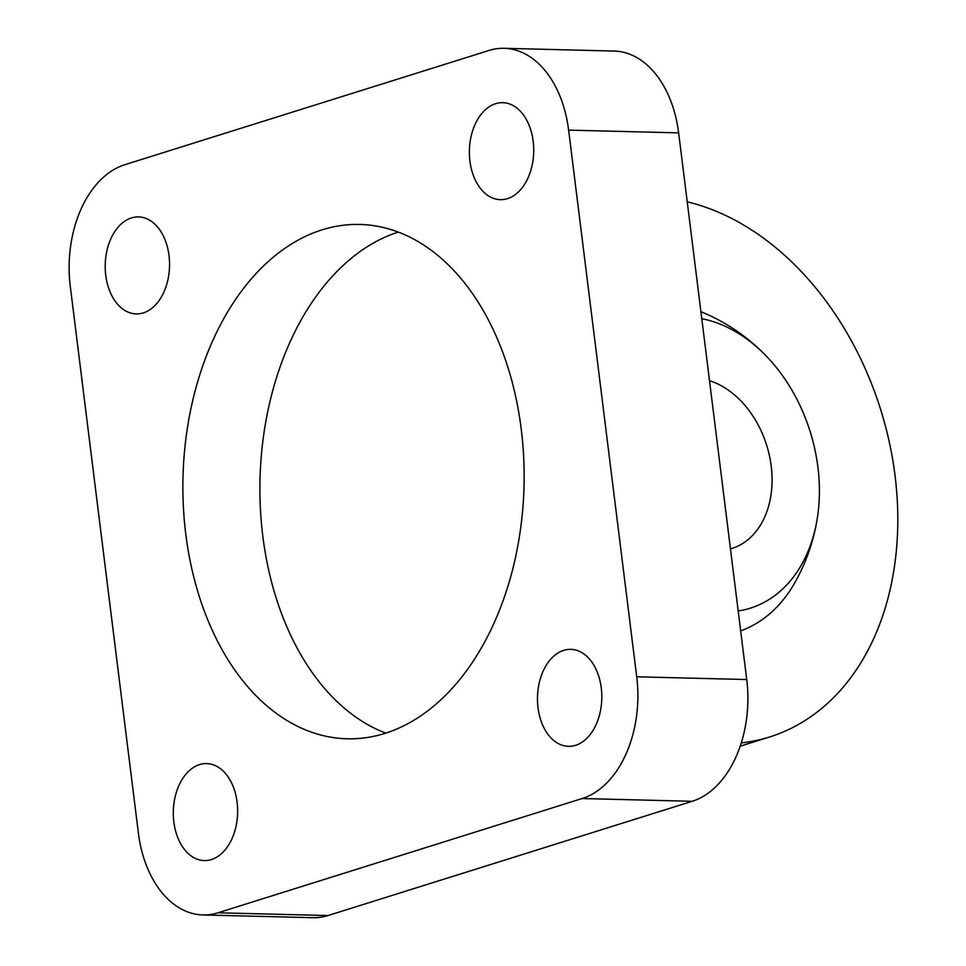 <?xml version="1.0" encoding="UTF-8"?>
<svg xmlns="http://www.w3.org/2000/svg" width="966" height="966" viewBox="0 0 966 966"><rect width="100%" height="100%" fill="white"/><g stroke="black" fill="none" stroke-linecap="round" stroke-linejoin="round"><path stroke-width="1.45" d="M738.181 610.971A150.624 109.979 72.6 0 0 817.61 516.23A150.624 109.979 72.6 0 0 817.924 467.29A150.624 109.979 72.6 0 0 767.898 357.758A191.087 191.087 0 0 0 709.515 315.435A169.521 123.781 72.6 0 0 700.918 311.789M767.898 357.758A150.624 109.979 72.6 0 0 701.775 318.695M740.668 630.907A169.521 123.781 72.6 0 0 793.871 584.321A191.087 191.087 0 0 0 817.61 516.23M741.236 742.914A279.295 203.923 72.6 0 0 769.636 736.961A279.295 203.923 72.6 0 0 893.586 465.153A279.295 203.923 72.6 0 0 687.224 201.822M504.119 48.3L614.135 51.053A102.891 68.224 91.4 0 1 678.639 132.873L746.73 679.545A102.891 68.224 91.4 0 1 692.187 801.297L328.029 915.539A102.891 68.224 91.4 0 1 312.899 917.7L202.896 914.947A102.891 68.224 91.4 0 1 138.392 833.127L70.301 286.455A102.891 68.224 91.4 0 1 124.831 164.703L489.001 50.461A102.891 68.224 91.4 0 1 504.119 48.3A102.891 68.224 91.4 0 1 568.624 130.12L636.715 676.792A102.891 68.224 91.4 0 1 582.172 798.532L218.014 912.785A102.891 68.224 91.4 0 1 202.896 914.947M169.002 255.483A48.505 32.156 91.4 0 1 136.17 313.902A48.505 32.156 91.4 0 1 105.753 275.334A48.505 32.156 91.4 0 1 138.597 216.915A48.505 32.156 91.4 0 1 169.002 255.483M185.798 534.234A257.246 170.547 91.4 0 1 359.956 224.462A257.246 170.547 91.4 0 1 521.217 429.013A257.246 170.547 91.4 0 1 347.06 738.785A257.246 170.547 91.4 0 1 185.798 534.234M469.923 161.081A48.505 32.156 91.4 0 1 502.755 102.674A48.505 32.156 91.4 0 1 533.172 141.241A48.505 32.156 91.4 0 1 500.328 199.66A48.505 32.156 91.4 0 1 469.923 161.081M538.014 707.752A48.505 32.156 91.4 0 1 570.846 649.345A48.505 32.156 91.4 0 1 601.263 687.913A48.505 32.156 91.4 0 1 568.419 746.332A48.505 32.156 91.4 0 1 538.014 707.752M173.844 822.006A48.505 32.156 91.4 0 1 206.688 763.587A48.505 32.156 91.4 0 1 237.093 802.154A48.505 32.156 91.4 0 1 204.261 860.573A48.505 32.156 91.4 0 1 173.844 822.006M385.736 733.097A257.246 170.547 91.4 0 1 262.812 536.166A257.246 170.547 91.4 0 1 398.294 232.069M730.465 548.954A88.196 64.396 72.6 0 0 731.6 548.616A88.196 64.396 72.6 0 0 771.206 466.119A88.196 64.396 72.6 0 0 709.503 380.713M692.187 801.297L582.172 798.532M746.73 679.545L636.715 676.792M678.639 132.873L568.624 130.12M328.029 915.539L218.014 912.785M740.161 746.211L769.636 736.961"/></g></svg>
